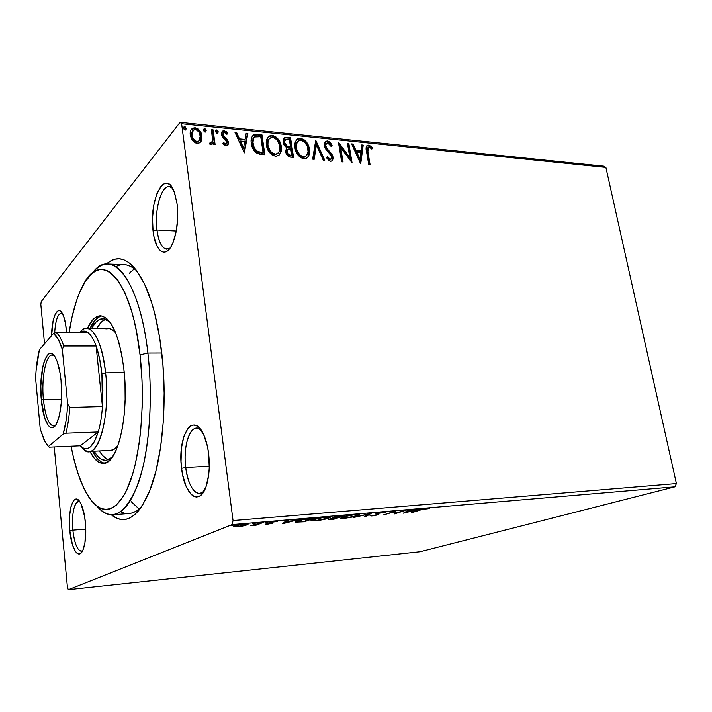 <?xml version="1.0" encoding="UTF-8"?>
<svg xmlns="http://www.w3.org/2000/svg" width="712" height="712" viewBox="0 0 712 712"><rect width="100%" height="100%" fill="white"/><g stroke="black" fill="none" stroke-linecap="round" stroke-linejoin="round"><path stroke-width="1.07" d="M120.702 511.777C127.849 515.417 134.924 513.566 141.919 506.214C137.692 510.771 133.358 513.21 128.916 513.539L112.879 514.767C107.325 515.079 102.003 512.213 96.903 506.17C111.464 522.359 125.063 515.257 137.701 484.854C148.977 454.096 153.4 400.153 147.891 353.036L140.041 354.852C145.595 402.93 140.38 457.958 128.338 486.332C116.279 514.865 99.618 515.684 87.14 494.475C80.296 482.594 74.938 466.502 71.093 446.202L73.541 457.727L78.329 474.548L84.052 488.708L90.558 499.602L97.651 506.713L101.353 508.688L105.118 509.543L108.9 509.249L112.674 507.763L116.385 505.075L123.496 496.077L126.798 489.812L132.708 473.934L135.236 464.464L139.232 442.944L140.656 431.134L142.222 406.107L142.338 393.202L142.017 380.244L140.041 354.852L136.419 331.178L134.052 320.347L131.355 310.352L125.143 293.273L118.103 280.581L110.591 272.634L106.764 270.48L102.946 269.519L99.173 269.741L95.479 271.112L91.892 273.568L85.191 281.578L79.254 293.273L76.629 300.33L72.152 316.502L69.126 332.477C72.188 312.799 76.807 297.082 82.993 285.325C100.57 248.675 131.613 277.475 140.041 354.852L147.891 353.036C152.288 390.995 150.481 433.991 143.397 465.096C135.502 496.736 125.33 513.29 112.879 514.767M161.553 351.212C167.881 402.316 162.22 461.83 148.977 492.588C137.3 518.211 124.742 525.607 111.286 514.785L117.373 518.478L121.619 519.52L125.899 519.297L130.171 517.784L134.39 514.954L138.511 510.807L142.489 505.342L149.796 490.568L155.928 471.077L160.538 447.617L163.342 421.219L164.152 393.193L162.923 364.953L159.71 337.951L154.718 313.529L151.647 302.653L144.563 284.124L136.553 270.453L132.334 265.567L128.035 261.998L123.701 259.755L119.376 258.83L115.113 259.177L110.947 260.761L106.302 264.063C119.322 252.715 132.174 259.613 144.856 284.755C152.582 301.594 158.144 323.746 161.553 351.212M66.234 328.784L66.51 332.459L65.593 323.978L63.599 316.101L60.912 311.509L59.452 310.681L57.984 310.859L55.242 314.152L53.106 320.818L51.629 335.61C51.576 317.472 57.752 304.362 62.505 313.672C64.285 317.045 65.531 322.082 66.234 328.784M156.96 230.02C159.328 245.355 163.724 251.363 170.159 248.016L166.75 249.236C161.882 248.355 158.616 241.947 156.96 230.02L176.3 231.044L177.715 217.507L177.101 203.979C178.685 220.07 176.976 233.714 171.984 244.928C165.157 259.186 155.189 251.051 153.071 231.035L156.96 230.02C154.273 210.476 161.143 185.405 169.287 186.615L172.607 188.253C163.769 178.943 153.694 207.121 156.96 230.02L153.071 231.035L154.015 236.847L157.094 246.218L159.123 249.431L161.375 251.461L163.787 252.226L166.261 251.674L168.708 249.814L171.022 246.69L173.114 242.409L176.3 231.044L156.96 230.02M185.725 467.499C187.772 486.323 196.975 498.987 203.944 491.36L199.716 493.567C192.836 492.642 188.173 483.955 185.725 467.499L209.284 466.155L185.725 467.499C183.198 448.453 188.635 428.037 196.574 428.161L200.98 429.888C191.448 421.219 182.521 444.35 185.725 467.499L181.596 468.309L185.725 467.499M208.58 453.25C210.031 466.129 209.186 477.289 206.035 486.714C199.164 507.193 184.239 494.6 181.596 468.309L182.646 474.886L186.081 486.341L190.869 494.155L193.566 496.282L196.343 497.074L199.084 496.478L201.692 494.493L206.062 486.652L208.714 474.673L209.248 467.704L208.58 453.25L207.423 446.362L203.685 434.667L198.639 427.209L195.871 425.438L193.094 425.037L190.407 426.025L187.915 428.321L183.856 436.412L181.453 448.026L181.035 461.483L181.596 468.309C177.083 436.883 192.774 410.37 203.499 434.258C205.91 439.411 207.601 445.739 208.58 453.25M72.855 530.146C74.751 545.116 77.991 552.014 82.583 550.839L81.435 551.257C77.296 550.447 74.44 543.407 72.855 530.146L85.787 529.087L72.855 530.146C71.832 513.432 73.736 503.847 78.578 501.382L79.762 501.613C74.84 498.952 71.2 514.482 72.855 530.146L69.794 530.716L72.855 530.146M85.36 522.029C86.374 534.169 85.547 543.559 82.886 550.216C78.614 560.344 71.325 548.89 69.794 530.716L72.482 544.885L75.303 551.257L76.878 553.108L78.489 553.954L80.064 553.74L81.56 552.467L82.904 550.171L84.924 542.882L85.743 527.521L84.675 516.725L81.088 503.971L79.557 501.328L76.344 499.059L74.796 499.495L73.354 500.954L71.004 506.65L69.642 515.239L69.794 530.716C67.515 509.854 73.906 491.307 80.127 502.174C82.663 506.508 84.408 513.13 85.36 522.029M419.964 551.747L68.343 589.669L232.076 524.611L674.94 486.83L419.964 551.747L674.94 486.83L232.076 524.611L68.343 589.669L67.444 587.516L54.228 446.949L67.444 587.516L68.343 589.669L419.964 551.747M242.881 525.999L248.025 524.397L245.382 523.881L237.461 525.118L233.687 526.622L236.518 526.907L242.881 525.999L247.082 524.869L247.954 523.97L244.688 523.934L234.746 525.928L233.839 526.782L242.881 525.999M263.547 522.359L250.464 525.634L256.106 525.18L263.547 522.359L250.464 525.634L256.106 525.18L263.547 522.359M267.303 524.246L272.634 523.142L271.094 522.51L271.984 522.101L277.742 521.407L270.702 522.127L269.118 522.813L270.702 523.4L265.22 524.121L267.303 524.246L272.358 523.249L272.999 522.857L271.432 522.27L277.742 521.407L269.75 522.421L269.118 522.813L270.702 523.4L265.22 524.121L267.303 524.246M310.29 518.363L300.829 519.849L295.195 522.056L304.273 521.78L315.069 517.953L310.29 518.363C304.38 518.977 299.992 519.831 297.135 520.926L295.364 522.181L304.273 521.78L315.069 517.953L310.29 518.363M345.133 515.381L334.649 516.805L332.326 517.66L333.545 517.936L328.401 519.377L333.964 519.199L345.133 515.381L333.234 517.223L332.379 517.838L333.545 517.936L328.481 519.493L333.964 519.199L345.133 515.381M371.575 513.121L353.695 517.482L368.647 514.064L364.633 516.529L366.226 516.387L371.575 513.121L353.695 517.482L368.647 514.064L364.633 516.529L366.226 516.387L371.575 513.121M404.808 510.282L395.952 513.112L395.391 511.082L383.652 514.874L393.816 511.937L394.386 513.939L406.249 510.157L395.952 513.112L395.391 511.082L383.652 514.874L393.816 511.937L394.386 513.939L404.808 510.282M420.925 509.828L429.3 508.439L422.697 509.036L411.545 512.453L420.872 509.534L429.3 508.439L427.262 508.288L419.644 509.917L412.942 512.328L420.925 509.828M403.357 513.165L421.237 508.875L413.912 510.397L408.724 510.842L410.682 509.783L409.124 509.917L403.357 513.165L421.237 508.875L413.912 510.397L408.724 510.842L410.682 509.783L409.124 509.917L403.357 513.165M384.097 511.981L376.621 513.45L375.749 513.966L376.986 514.616L376.061 515.043L370.026 515.826L376.728 515.132L378.864 514.304L377.68 513.699L378.063 513.343L385.806 512.453L386.002 512.026L384.48 511.946L376.87 513.37L376.016 514.224L376.951 514.545L376.345 514.954L370.062 515.666L371.789 515.977L377.85 514.812L378.864 514.304L377.672 513.583L378.33 513.245L385.806 512.453L385.966 512.008L384.097 511.981M357.655 515.728L359.667 514.812L358.821 514.287L352.12 514.865L343.638 516.698L340.505 518.194L344.759 518.327L353.935 516.761L357.655 515.728L359.551 514.42L356.062 514.376C350.171 515.07 345.658 515.96 342.534 517.046L340.683 518.327L344.314 518.363L357.655 515.728M328.321 518.256L330.208 517.339L329.202 516.814L322.287 517.41L313.832 519.262L310.904 520.766L316.876 520.712L325.927 518.977L330.039 516.965L326.318 516.921C320.293 517.624 315.772 518.523 312.755 519.618L311.073 520.881L314.944 520.917C320.836 520.214 325.295 519.333 328.321 518.256L328.241 517.722M283.011 523.623L300.233 519.226L292.917 520.801L287.052 521.3L288.289 520.241L286.527 520.392L282.753 523.649L300.233 519.226L292.917 520.801L287.052 521.3L288.289 520.241L286.527 520.392L283.011 523.623M268.059 522.19L265.069 522.608L268.059 522.19M255.332 523.276L252.324 523.703L255.332 523.276M234.239 525.082L231.186 525.429L234.239 525.082M181.622 123.746L605.885 167.4L676.4 483.573L233.047 520.561L181.622 123.746L233.047 520.561L232.076 524.611L233.047 520.561L676.4 483.573L674.94 486.83L676.4 483.573L605.885 167.4L181.622 123.746L180.074 122.33L41.216 301.612L180.074 122.33L181.622 123.746M201.131 141.216L201.977 138.787L201.71 134.702L199.867 130.83L197.758 128.73L195.097 127.76L192.614 128.213L191.003 129.94L190.229 132.272L190.353 135.6L191.635 139.098L193.459 141.483L195.845 143.005L199.004 143.094L201.131 141.216L200.392 142.195L201.131 141.216L201.968 136.045C201.434 131.809 199.146 129.05 195.097 127.76L192.311 128.4C190.54 130.002 189.846 132.165 190.238 134.897L192.507 140.398L197.153 143.29L199.823 142.676L201.131 141.216M213.084 129.842L211.517 129.682L212.532 140.762L211.731 142.453L210.102 142.436L209.559 143.958L211.74 144.438L213.244 142.382L213.547 144.581L215.122 144.732L213.084 129.842L212.594 130.438L214.535 144.678L212.594 130.438L213.084 129.842L211.517 129.682L212.648 139.775L211.571 142.578L210.102 142.436L209.559 143.958L210.832 144.589L212.016 144.278L213.244 142.382L213.547 144.581L215.122 144.732L213.084 129.842M226.016 146.022L228.089 144.936L228.321 141.821L227.164 139.454L223.586 136.179L223.016 133.909L224.591 132.548L226.932 134.31L227.635 133.037L226.096 131.48L223.435 130.732L221.752 132.129L221.468 134.657L222.527 137.327L226.816 141.982L226.692 143.601L225.998 144.171L223.443 142.436L222.705 143.619L225.063 145.729L227.377 145.72L228.436 142.409L227.618 140.077L223.586 136.179L223.016 134.737L223.702 132.752L224.591 132.548L226.932 134.31L227.635 133.037L224.164 130.714L222.607 131.07L221.468 134.657L222.295 136.998L226.327 140.949L226.888 142.329L226.318 144.029L225.66 144.189L223.443 142.436L222.705 143.619L226.016 146.022M257.406 134.345L253.436 134.977L251.665 137.469L251.122 141.581L252.279 147.242L253.801 150.196L256.81 153.133L259.524 154.139L264.882 154.753L261.945 134.808L257.406 134.345L256.881 134.915L261.411 135.378L261.945 134.808L257.406 134.345L253.481 134.951C251.363 137.016 250.633 139.81 251.292 143.335C251.665 147.429 253.614 150.757 257.139 153.329L264.882 154.753L261.945 134.808L261.411 135.378L264.259 154.7L261.411 135.378L256.881 134.915L257.406 134.345M290.532 137.71L286.251 137.291L284.515 137.781L283.251 139.561L283.082 142.453L284.275 145.56L286.865 147.793L285.637 150.65L286.731 154.664L289.01 156.729L293.558 157.397L290.532 137.71L289.989 138.27L292.908 157.334L289.989 138.27L290.532 137.71L284.56 137.745L283.082 142.453L286.865 147.793L285.717 151.834C286.224 154.949 287.942 156.72 290.87 157.147L293.558 157.397L290.532 137.71M315.736 140.264L312.639 159.15L314.197 159.292L316.368 144.936L323.221 160.12L324.761 160.262L315.736 140.264L312.639 159.15L314.197 159.292L316.368 144.936L323.221 160.12L324.761 160.262L315.736 140.264M347.483 143.486L349.85 157.726L338.485 142.578L341.644 161.82L343.033 161.944L340.674 147.589L352.048 162.772L348.853 143.628L347.483 143.486L349.85 157.726L338.796 142.605L341.644 161.82L343.033 161.944L340.674 147.589L352.048 162.772L348.853 143.628L347.483 143.486M367.899 151.79L367.543 148.879L368.104 147.357L369.412 147.215L371.842 149.057L372.269 147.669L370.578 146.031L368.353 145.141L366.894 145.657L366.146 147.304L368.691 164.312L370.053 164.436L367.899 151.79L367.294 152.315L369.35 164.365L367.294 152.315L367.899 151.79L368.273 147.233L369.866 147.455L371.842 149.057L372.269 147.669L368.594 145.159L367.232 145.399C365.977 146.903 365.737 148.933 366.511 151.469L368.691 164.312L370.053 164.436L367.899 151.79M360.744 163.573L363.2 145.088L361.723 144.936L360.94 150.837L355.955 150.348L353.099 144.064L351.603 143.904L360.521 163.555L363.2 145.088L361.723 144.936L360.94 150.837L355.955 150.348L353.099 144.064L351.603 143.904L360.744 163.573M326.069 143.717L325.135 146.503L326.63 143.183L327.743 142.943L331.125 146.441L332.103 145.577C331.116 143.174 329.522 141.635 327.324 140.958L325.749 141.279L324.725 142.427L324.503 146.699L326.345 150.125L330.849 155.029L331.694 157.868L330.421 159.301L329.318 158.963L327.351 156.578L326.443 157.663L329.273 160.876L330.884 161.295L332.379 160.556L333.118 158.607L332.629 155.519L326.781 148.354L325.66 145.373L326.007 143.806L327.467 142.934L328.837 143.406L331.125 146.441L332.103 145.577L329.211 141.733L327.324 140.958L326.746 141.501C328.935 142.169 330.528 143.699 331.516 146.102L330.662 144.598M297.643 138.867L296.601 139.783L300.589 138.235L297.643 138.867C295.177 140.958 294.287 143.949 294.964 147.82C295.756 153.481 298.746 157.156 303.917 158.847L306.685 158.233C309.204 156.097 310.112 153.062 309.409 149.128L307.655 143.913L303.926 139.543L299.761 138.208L296.459 139.953L294.821 144.349L295.329 149.609L297.767 154.789L300.517 157.575L304.335 158.865L307.584 157.521L309.471 153.285L309.409 149.128L308.839 149.671C309.4 152.902 308.857 155.634 307.21 157.85L308.234 156.24M269.154 136.045L268.032 137.069L272.287 135.36L269.154 136.045C266.68 138.181 265.763 141.19 266.413 145.052C267.178 150.793 270.222 154.522 275.526 156.24L278.481 155.563C281.017 153.392 281.943 150.339 281.267 146.396L279.505 141.11L275.713 136.677L271.432 135.333L268.023 137.087L266.297 141.546L266.573 145.96L268.175 150.446L272.046 154.94L275.962 156.266L279.318 154.896L281.293 150.615L281.267 146.396L280.715 146.957C281.249 150.143 280.706 152.858 279.095 155.1M244.376 152.866L247.856 133.375L246.201 133.206L245.088 139.427L239.499 138.876L236.526 132.227L234.853 132.058L244.376 152.866L247.856 133.375L246.201 133.206L245.088 139.427L239.499 138.876L236.526 132.227L234.853 132.058L244.376 152.866M218.246 131.773L217.293 130.171L215.807 130.43L215.7 131.809L216.59 133.126L217.721 133.233L218.246 131.773L217.676 133.26L218.246 131.773L216.715 129.958L216.11 130.1L215.638 131.515L217.178 133.34L218.246 131.773M206.186 130.563L205.234 128.952L203.73 129.21L203.605 130.59L204.504 131.916L205.652 132.023L206.186 130.563L205.626 132.04L206.186 130.563L204.638 128.73L204.024 128.881L203.552 130.296L205.1 132.129L206.186 130.563M186.233 128.552L185.262 126.923L183.732 127.181L183.598 128.578L184.506 129.913L185.672 130.029L186.233 128.552L185.681 130.02L186.233 128.552L184.666 126.7L184.016 126.861L183.545 128.276L185.111 130.127L186.233 128.552M603.571 166.145L180.074 122.33L603.571 166.145L605.885 167.4L603.571 166.145M40.833 304.513L44.527 343.807L40.833 304.513L41.216 301.612L40.833 304.513M177.101 203.979L174.582 192.685L170.577 185.423L168.228 183.669L165.762 183.251L163.288 184.168L160.894 186.357L156.702 194.118L153.774 205.279L152.51 218.201L153.071 231.035C148.585 200.481 165.211 167.169 174.173 191.59L177.101 203.979M107.904 264.027C124.208 263.654 141.866 299.449 147.891 353.036L161.757 352.992L147.891 353.036C139.739 279.407 111.045 246.112 92.284 273.248C97.135 267.009 102.341 263.938 107.904 264.027L123.977 264.615C128.427 264.766 132.85 267.036 137.265 271.414C129.985 264.348 122.838 262.781 115.834 266.697M134.337 268.807L129.228 273.328L134.337 268.807M131.133 501.649L139.107 508.938L131.133 501.649M54.664 332.985C55.438 320.676 57.663 314.037 61.339 313.058L62.291 313.298C58.153 312.702 55.607 319.261 54.664 332.985M366.662 145.915L368.594 145.159L367.997 145.693L371.673 148.203L372.269 147.669L371.495 148.746L371.673 148.203L369.012 145.978L366.662 145.915M367.944 147.518L367.294 152.315L366.947 149.413M351.888 144.536L353.099 144.064L352.511 144.598L355.359 150.882L355.955 150.348L355.359 150.882L360.343 151.371L360.94 150.837L360.343 151.371L355.359 150.882L352.511 144.598L351.888 144.536M361.651 145.524L363.2 145.088L362.604 145.622L360.29 163.048L362.604 145.622L361.651 145.524M356.267 152.893L359.266 159.479L359.863 158.954L356.863 152.359L356.267 152.893L359.266 159.479L359.863 158.954L356.863 152.359L360.681 152.733L359.863 158.954L360.681 152.733L356.863 152.359L356.267 152.893M347.581 144.1L348.853 143.628L348.266 144.171L351.247 162.051L348.266 144.171L347.581 144.1M340.087 148.132L340.674 147.589L340.087 148.132L342.347 161.882L340.087 148.132M338.681 143.788L349.254 158.26L349.85 157.726L349.254 158.26L338.681 143.788M326.479 147.9L325.713 145.96L325.135 146.503L325.909 148.443L326.479 147.9L325.909 148.443L328.739 151.754L329.318 151.211L326.479 147.9M331.854 154.05L329.318 151.211L328.739 151.754L331.276 154.584L331.854 154.05L331.276 154.584L332.468 157.592L333.056 157.058L331.854 154.05M327.983 158.812L326.835 157.201L329.638 159.826L330.217 159.292L327.351 156.578L326.443 157.663L330.519 161.286L331.845 161.001L333.056 157.058L332.184 160.529L332.308 156.827L329.878 152.92M329.994 143.646L327.52 141.679L325.072 141.893L327.324 140.958L325.74 141.279L324.298 145.791L331.659 157.014L331 159.15L329.638 159.826L330.777 159.346M330.644 159.506L328.739 159.497M329.318 152.341L328.73 151.745M327.983 150.98L326.203 148.888M325.642 147.971L325.25 146.992M325.135 146.503L325.25 144.75M315.354 141.216L323.916 160.191L315.354 141.216M315.799 145.479L316.368 144.936L315.799 145.479L313.716 159.248L315.799 145.479M309.409 149.128C308.599 143.593 305.653 139.961 300.589 138.235L300.037 138.796C305.101 140.513 308.029 144.144 308.839 149.671L309.409 149.128M308.545 155.403L309.017 151.416L307.895 146.165M307.317 144.883L303.365 140.095L300.455 138.858L297.554 139.169M300.295 156.284L296.619 151.362L295.72 147.099L296.174 143.708M296.388 143.201L297.046 142.16M304.282 157.254L303.312 157.379M302.983 157.361L301.603 157.023M297.58 141.626C295.925 143.361 295.347 145.657 295.863 148.514L296.415 147.963L296.512 143.86L298.506 140.798L301.63 140.362L304.772 142.32L307.219 146.183L308.1 151.772L306.507 155.714L303.535 156.818C299.432 155.403 297.055 152.448 296.415 147.963L295.863 148.514C296.495 153 298.871 155.946 302.974 157.361L305.733 156.329L302.849 156.702L299.885 154.94L297.171 150.81L296.415 147.963C295.845 144.812 296.575 142.409 298.595 140.745L300.953 140.246C304.994 141.652 307.335 144.572 307.967 148.995C308.554 152.19 307.807 154.637 305.733 156.329M286.331 148.336L286.865 147.793L286.331 148.336M283.821 138.448L286.74 137.318L286.188 137.888L289.989 138.27L285.699 137.861L283.821 138.448M289.214 147.366L289.953 147.437L289.214 147.366L289.766 146.814L289.214 147.366L285.788 146.298L284.132 143.735M288.04 147.215L287.141 147.01M284.942 140.22L284.008 143.165L285.494 139.659L289.383 139.57L290.505 146.886L289.953 147.437L290.505 146.886L287.399 146.352L284.56 142.605L284.008 143.165L283.954 142.418M284.026 141.733L284.222 141.11M287.55 149.556L286.633 152.484C286.927 154.335 287.951 155.385 289.713 155.634L290.265 155.091C288.502 154.842 287.47 153.783 287.185 151.932L288.031 149.075L290.816 148.906L291.787 155.234L291.235 155.777L291.787 155.234L289.713 155.634L291.235 155.777L288.066 155.091M287.595 154.682L286.749 153.053M286.633 152.484L287.114 149.947M287.399 146.352L286.847 146.903L287.399 146.352L285.129 144.305L284.577 141.154L285.645 139.57L289.383 139.57L290.505 146.886L287.399 146.352M284.008 143.165L286.847 146.903M290.265 155.091L288.618 154.549L287.488 153.08L287.176 150.561L288.129 149.013L290.816 148.906L291.787 155.234L290.265 155.091M281.267 146.396C280.475 140.789 277.484 137.113 272.287 135.36L271.753 135.921C276.941 137.674 279.932 141.359 280.715 146.957L281.267 146.396M279.211 154.958L280.03 153.614M280.617 151.861L280.831 147.847L279.772 143.406M279.184 142.106L275.17 137.247L272.189 135.983L269.189 136.295M271.859 153.641L269.608 151.398L268.13 148.648L267.24 144.331L267.739 140.896M267.952 140.389L268.647 139.33M275.953 154.637L274.966 154.762M269.056 138.911C267.454 140.673 266.893 142.961 267.374 145.764L267.908 145.204C267.365 142.071 268.095 139.659 270.106 137.959L272.643 137.389C276.79 138.822 279.175 141.777 279.789 146.263C280.35 149.467 279.594 151.923 277.493 153.65L275.152 154.184C270.943 152.742 268.522 149.751 267.908 145.204L267.374 145.764C267.988 150.312 270.4 153.303 274.618 154.744L273.203 154.388M274.618 154.744L277.493 153.65M252.502 135.876L256.881 134.915L252.911 135.556M262.541 153.116L257.13 152.056L262.541 153.116L263.075 152.564L262.541 153.116M256.596 151.772L255.848 151.238M255.154 150.588L252.787 146.325L252.27 140.54M252.902 138.742L253.632 137.816M253.668 137.781L252.813 143.486C252.27 140.727 252.84 138.555 254.522 136.962L260.743 136.695L263.075 152.564L261.553 153.027L262.087 152.466L257.655 151.505L257.13 152.056L257.655 151.505C254.727 149.511 253.107 146.841 252.813 143.486L252.288 144.055C252.582 147.402 254.202 150.072 257.13 152.056M235.147 132.717L236.526 132.227L236.019 132.806L238.983 139.454L239.499 138.876L238.983 139.454L244.563 139.997L245.088 139.427L244.563 139.997L238.983 139.454L236.019 132.806L235.147 132.717M246.085 133.829L247.856 133.375L244.011 152.59L247.331 133.954L246.085 133.829M239.926 141.581L243.041 148.55L243.557 147.98L240.442 141.003L239.926 141.581L243.041 148.55L243.557 147.98L240.442 141.003L244.723 141.421L243.557 147.98L244.723 141.421L240.442 141.003L239.926 141.581M226.318 144.029L224.823 144.687L223.025 143.112L225.152 144.758L226.176 144.189M225.597 132.058L223.657 131.302L221.975 131.756L224.164 130.714L223.657 131.302L227.128 133.616L227.635 133.037L226.825 134.167L226.425 132.77M223.23 133.295L222.518 135.316L223.016 134.737L222.518 135.316L223.079 136.766L223.586 136.179L223.079 136.766L224.947 138.448L225.455 137.87L224.947 138.448L227.11 140.656L227.618 140.077L227.11 140.656L227.92 142.987L228.436 142.409L227.511 145.631M227.582 145.506L227.982 143.664L227.413 141.216L222.589 135.68M222.482 134.897L223.016 133.491M215.718 130.625L216.715 129.958L216.217 130.545L217.747 132.361L216.795 130.759L215.718 130.625M212.746 142.961L212.185 144.144L212.746 142.961M209.844 143.165L211.624 142.542L210.841 143.29M211.606 130.332L212.594 130.438L211.606 130.332M203.632 129.415L204.638 128.73L204.148 129.326L205.697 131.15L204.745 129.54L203.632 129.415M197.829 129.735L194.278 128.338L191.288 129.477L194.616 128.356C198.657 129.646 200.953 132.405 201.478 136.633L200.642 141.795L201.496 139.374L201.371 135.965L198.621 130.492M197.651 141.893L195.4 141.777L193.593 140.469L191.866 137.656L191.288 134.621M191.341 133.687L192.356 131.159M196.912 141.448C193.895 140.362 192.204 138.226 191.848 135.04L191.368 135.636C191.724 138.813 193.415 140.949 196.423 142.035L198.746 141.003L196.912 141.448L194.919 140.638L192.783 138.057L191.848 135.04L193.361 130.091L195.337 129.593C198.345 130.625 200.019 132.726 200.375 135.876L198.746 141.003L196.912 141.448M192.516 130.99L191.368 135.636L192.338 131.311L193.513 129.985L196.361 129.842L198.87 131.96L200.455 136.873L200.108 139.134L198.737 141.003M183.616 127.412L184.666 126.7L184.185 127.297L185.752 129.148L184.791 127.519L183.634 127.404M267.908 145.204L268.05 141.047L269.421 138.502L272.296 137.363L275.375 138.466L277.564 140.709L279.496 144.839L279.896 149.084L278.712 152.501L275.847 154.192L272.393 153.08L270.151 150.837L267.908 145.204M263.075 152.564L257.655 151.505L254.237 147.989L252.671 141.11L253.428 138.164L254.807 136.793L260.743 136.695L263.075 152.564M427.556 508.27L427.645 508.795L427.556 508.27M408.617 510.184L408.724 510.842L408.617 510.184M406.089 512.275L408.101 511.18L407.994 510.522L408.101 511.18L412.026 510.557L406.089 512.275L405.982 511.625L406.089 512.275L408.101 511.18L412.07 510.833L406.089 512.275M395.801 512.177L394.181 512.693L394.386 513.939L393.923 512.72L395.801 512.177M395.658 511.065L395.952 513.112L395.658 511.065M385.726 511.946L385.806 512.453L385.726 511.946M377.645 513.548L376.835 513.788L377.645 513.548M377.672 513.69L377.85 514.812L377.672 513.69M371.7 515.372L371.789 515.977L371.7 515.372M376.773 513.405L376.951 514.545L376.773 513.405M376.185 513.628L376.301 514.322L376.185 513.628M366.11 515.622L366.226 516.387L366.11 515.622M345.382 517.989L342.534 517.936L344.003 516.592L354.896 514.491L357.691 514.812L356.151 515.862L345.382 517.989L342.401 517.74L345.996 516.333L353.41 514.927L357.842 514.936L352.983 516.734L345.382 517.989M333.43 517.161L333.545 517.936L333.43 517.161M333.581 518.941L330.35 519.11L330.84 518.469L337.079 517.446L333.581 518.941L330.599 518.87L337.123 517.731L333.581 518.941M338.262 517.339L334.213 517.508L334.729 516.787L342.392 515.622L338.262 517.339L334.48 517.206L342.436 515.915L338.262 517.339M328.125 516.948L326.772 518.389L315.986 520.543L312.951 520.49L314.259 519.128L325.188 517.028L328.17 517.357L328.09 516.805M296.566 521.139L296.735 522.332L296.566 521.139M312.363 518.487L303.802 521.522L297.296 521.789L298.666 520.428L312.319 518.194L303.802 521.522L297.18 521.7L302.653 519.707L312.363 518.487M286.918 520.365L287.052 521.3L286.918 520.365M285.387 522.724L286.66 521.638L286.491 520.428L286.66 521.638L291.101 520.953L285.387 522.724L285.218 521.522L285.387 522.724L286.66 521.638L291.146 521.255L285.387 522.724M270.836 522.092L270.987 523.178L270.836 522.092M270.035 522.323L270.133 523.035L270.035 522.323M276.034 521.264L276.096 521.745L276.034 521.264M272.278 522.67L272.358 523.249L272.278 522.67M256.026 524.602L256.106 525.18L256.026 524.602M246.939 523.836L247.082 524.869L246.939 523.836M238.066 526.515L235.761 526.462L236.393 525.394L243.753 524.023L246.138 524.317L245.409 525.011L238.066 526.515L235.61 526.284L239.339 524.966L246.263 524.504L238.066 526.515M314.312 519.484L322.83 517.588L328.33 517.473L325.402 518.817L318.362 520.258L313.369 520.588L312.826 520.214L314.312 519.484M86.641 328.259C95.604 329.745 101.923 344.599 105.616 372.83L101.896 373.675L102.448 406.579L69.758 407.478L67.667 404.024L62.327 349.414L63.724 345.996L96.084 345.988L102.448 406.579L102.893 390.14L101.896 373.675L99.555 358.554L96.084 345.988C93.646 339.321 90.931 334.854 87.95 332.584L85.502 331.294L83.064 331.098L79.842 332.54C82.476 330.546 85.182 330.564 87.95 332.584C90.931 334.854 93.646 339.321 96.084 345.988C98.772 353.526 100.712 362.755 101.896 373.675L105.616 372.83C102.11 337.666 88.982 319.181 79.726 332.531C81.898 329.7 84.203 328.268 86.641 328.259L108.215 328.419C110.752 328.446 113.244 329.932 115.691 332.887L113.6 330.715L109.692 328.597L105.812 328.855M91.661 328.294C95.07 321.913 98.87 318.691 103.053 318.62L109.666 321.708L104.548 318.789L100.089 319.19L95.844 322.242L91.661 328.294M105.723 319.136C102.51 320.329 99.564 323.39 96.894 328.33L101.122 322.296L105.421 319.252M101.772 315.923C97.402 316.787 93.503 320.898 90.086 328.285L95.568 319.643L99.983 316.44M87.469 328.259C91.243 320.071 95.568 315.914 100.428 315.79C111.455 317.534 119.269 335.263 123.861 368.985L125 384.062L125.134 399.379L124.244 414.259L122.402 428.028L119.687 440.078L116.243 449.94L112.229 457.229L107.841 461.723L103.249 463.343L98.648 462.115L94.215 458.172L89.908 451.39C94.011 459.427 98.496 463.405 103.356 463.343C117.703 464.607 129.397 414.802 123.861 368.985L121.779 354.834L118.842 342.241L115.21 331.721L111.054 323.675L106.551 318.38L101.914 315.95L97.313 316.404L92.925 319.617L87.469 328.259M101.309 461.972L96.85 458.038L92.524 451.266C96.236 458.51 100.294 462.471 104.691 463.147M112.345 457.059L110.262 458.822L105.821 460.415L101.371 459.258L97.081 455.502L94.1 451.194C97.758 457.433 101.683 460.504 105.865 460.415L112.354 457.059M106.675 458.991L102.332 455.244L99.333 450.945C102.19 455.778 105.251 458.724 108.518 459.783M89.08 451.426C86.588 451.515 84.167 450.109 81.827 447.207C95.212 466.992 111.339 421.157 105.616 372.83L124.235 372.599L105.616 372.83C110.057 410.94 100.721 452.494 89.08 451.426L110.636 450.411C113.164 450.287 115.602 448.693 117.925 445.65L114.632 448.943L110.778 450.402M43.414 399.637C45.737 419.172 49.822 427.69 55.687 425.171L53.623 426.034C48.639 424.957 45.239 416.155 43.414 399.637L61.481 399.209L43.414 399.637C41.26 378.437 45.782 354.549 52.216 355.039L54.317 355.813C47.09 349.69 40.922 375.758 43.414 399.637L41.349 400.1L43.414 399.637M61.036 380.493C62.434 398.649 61.081 412.773 56.978 422.866C51.406 435.415 43.192 422.501 41.349 400.1L40.824 386.02L42.809 366.698L44.135 361.678L47.544 354.95L49.511 353.526L51.549 353.517L53.587 354.941L55.536 357.771L57.334 361.927L60.146 373.506L61.036 380.493L61.615 395.4L61.268 402.716L59.381 415.541L56.23 424.316L54.326 426.755L52.323 427.77L50.285 427.351L48.291 425.536L44.74 418.131L41.349 400.1C38.19 370.801 47.588 341.324 55.696 358.074C58.251 363.156 60.031 370.632 61.036 380.493M98.238 431.953L80.26 445.792L82.628 447.75L85.048 448.685L87.478 448.542L89.881 447.323L94.402 441.645L98.238 431.953C93.085 447.732 87.095 452.351 80.26 445.792L49.155 447.18L48.389 446.504L63.163 434.098L65.878 433.207L98.238 431.953L80.26 445.792L49.155 447.18L48.389 446.504L63.163 434.098L66.082 420.516L67.053 412.542L67.667 404.024L62.327 349.414L58.179 339.063L53.489 333.465L39.409 349.708L36.098 370.418L35.6 378.286L40.246 429.051L43.975 439.767L48.389 446.504L45.159 442.09L40.246 429.051L35.6 378.286C36.081 367.348 37.344 357.825 39.409 349.708L53.489 333.465C56.791 335.637 59.737 340.95 62.327 349.414L63.724 345.996L96.084 345.988L102.448 406.579C101.718 416.378 100.312 424.842 98.238 431.953C100.312 424.842 101.718 416.378 102.448 406.579L69.758 407.478C69.091 417.419 67.791 425.998 65.878 433.207L98.238 431.953M87.95 332.584L56.123 332.397L53.489 333.465L56.123 332.397C58.909 334.702 61.446 339.241 63.724 345.996C61.446 339.241 58.909 334.702 56.123 332.397L87.95 332.584M65.878 433.207C67.791 425.998 69.091 417.419 69.758 407.478L67.667 404.024C67.053 415.977 65.549 425.998 63.163 434.098L65.878 433.207M367.232 145.399L366.689 145.88M331 159.15L330.421 159.675M325.74 141.279L325.17 141.83M284.56 137.745L284.017 138.315M253.481 134.951L252.956 135.52M222.607 131.07L222.108 131.658M211.571 142.578L211.072 143.156M192.311 128.4L191.84 128.997M184.016 126.861L183.66 127.315M376.915 514.518L376.746 513.414M376.016 514.224L375.945 513.761M342.49 517.624L342.41 517.09M357.691 514.812L357.611 514.278M311.073 520.881L311.01 520.428M312.897 520.143L312.817 519.591M297.26 521.478L297.171 520.908M270.925 523.142L270.783 522.101M235.717 526.141L235.654 525.616M246.138 524.317L246.076 523.845"/></g></svg>
